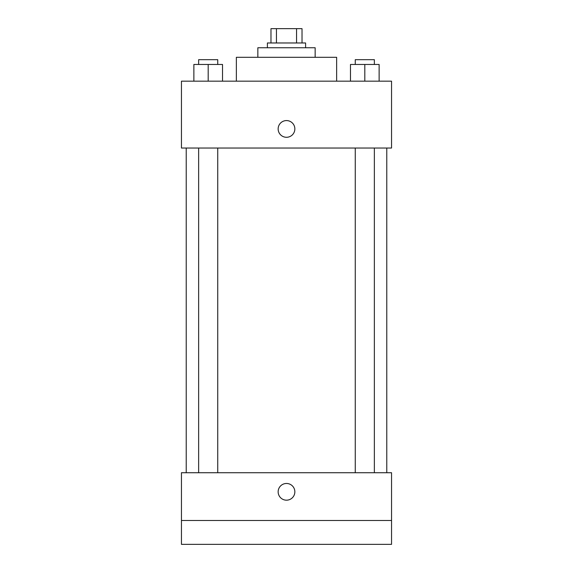 <?xml version="1.0" encoding="UTF-8"?>
<svg xmlns="http://www.w3.org/2000/svg" width="573" height="573" viewBox="0 0 573 573"><rect width="100%" height="100%" fill="white"/><g stroke="black" fill="none" stroke-linecap="round" stroke-linejoin="round"><path stroke-width="0.86" d="M276.451 42.975L276.451 28.65L270.979 28.65L270.979 42.975L270.979 28.65M276.451 28.65L302.021 28.65L302.021 42.975M296.549 42.975L296.549 28.65M267.398 47.752L267.398 42.975L305.602 42.975L305.602 47.752M257.85 57.3L257.85 47.752L315.15 47.752L315.15 57.3M236.363 81.173L236.363 57.3L336.638 57.3L336.638 81.173M181.448 81.173L391.552 81.173L391.552 148.027L181.448 148.027L181.448 81.173M286.5 137.284A8.359 8.359 0 0 1 279.266 124.749A8.359 8.359 0 0 1 293.734 124.749A8.359 8.359 0 0 1 286.5 137.284M181.448 472.725L391.552 472.725L391.552 544.35L181.448 544.35L181.448 472.725M286.5 500.179A8.359 8.359 0 0 1 279.266 487.644A8.359 8.359 0 0 1 293.734 487.644A8.359 8.359 0 0 1 286.5 500.179M181.448 520.477L391.552 520.477M350.483 81.173L350.483 64.463L379.133 64.463L379.133 81.173L379.133 64.463M364.808 81.173L364.808 64.463M374.362 64.463L374.362 59.685L355.26 59.685L355.26 64.463M193.867 81.173L193.867 64.463L222.517 64.463L222.517 81.173L222.517 64.463M208.192 81.173L208.192 64.463M217.74 64.463L217.74 59.685L198.638 59.685L198.638 64.463M386.775 472.725L386.775 148.027M186.225 472.725L186.225 148.027M355.26 148.027L355.26 472.725M374.362 148.027L374.362 472.725M217.74 472.725L217.74 148.027M198.638 472.725L198.638 148.027"/></g></svg>
